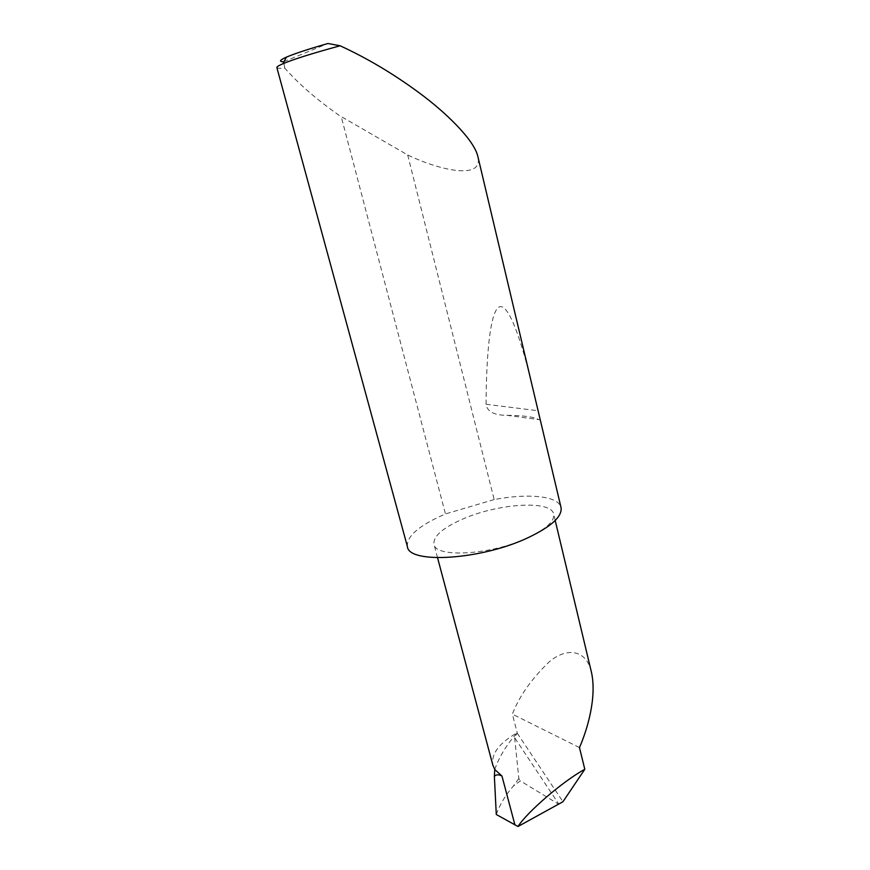 <?xml version="1.0" encoding="UTF-8"?>
<svg xmlns="http://www.w3.org/2000/svg" width="870" height="870" viewBox="0 0 870 870"><rect width="100%" height="100%" fill="white"/><g stroke="black" fill="none" stroke-linecap="round" stroke-linejoin="round"><path stroke-width="0.65" stroke-dasharray="4.35 3.26" d="M591.372 671.912C586.489 649.705 566.761 646.845 549.101 661.95C531.45 678.959 519.216 696.359 512.376 714.139L517.215 732.812L514.659 737.749L558.812 804.152M527.916 537.758C546.066 529.101 554.658 521.239 553.69 514.159C551.558 499.695 497.216 503.48 461.937 519.412C442.558 528.09 433.227 536.333 433.934 544.163C434.88 558.246 491.604 555.016 527.916 537.758M531.918 384.66C519.39 332.068 507.134 302.086 498.782 307.175C490.462 312.526 486.384 351.328 486.058 404.267C487.504 414.479 500.413 415.294 506.84 415.305C523.196 415.436 533.854 416.882 538.824 419.612L540.183 419.547M276.877 67.621C277.236 68.371 279.846 68.512 284.707 68.034C298.16 83.498 316.397 99.343 339.43 115.558L407.693 154.98C439.676 170.4 483.557 180.286 477.924 156.741M407.693 154.98L494.171 499.576C528.525 493.007 558.812 495.954 561.052 507.623M407.377 546.501C406.562 536.344 418.84 525.665 444.2 514.485L445.462 513.952L341.29 116.852M496.291 814.516C499.761 804.652 505.416 795.213 513.267 786.208L520.314 780.858L558.747 804.271M517.226 733.182L562.955 801.727M514.659 737.749L518.835 778.519L520.314 780.858M518.835 778.519L513.267 786.208M579.474 747.58L512.376 714.139M494.171 499.576L445.462 513.952M283.685 61.759L327.925 43.5M284.707 68.034L283.729 62.248M494.758 769.504C499.239 756.672 506.731 744.437 517.215 732.812C499.228 742.958 491.104 753.746 492.844 765.154M506.84 415.305L538.824 419.612M486.058 404.267L537.801 410.705M555.201 520.488L553.69 514.159M437.556 557.757L433.934 544.163"/><path stroke-width="1.3" d="M584.803 769.287C563.107 781.043 527.166 812.004 517.998 826.5L562.955 801.727L584.803 769.287L579.474 747.58C587.467 729.332 596.896 697.37 591.513 672.532L591.372 671.912M477.924 156.741L477.815 156.274C473.878 139.417 444.82 111.556 418.481 92.318C393.142 73.656 367.031 58.138 340.126 45.784C312.787 53.233 293.734 59.214 282.967 63.717C278.639 65.576 276.606 66.881 276.877 67.621L407.377 546.501C408.389 564.249 481.121 559.986 527.916 537.758C551.275 526.6 562.314 516.552 561.052 507.623L531.918 384.66M517.998 826.5L496.291 814.516L494.367 776.377L494.758 769.504L501.957 776.029C498.597 774.322 496.074 774.441 494.367 776.377M283.729 62.248L283.685 61.759C278.737 61.694 279.629 60.171 286.35 57.17C294.451 53.679 308.306 49.122 327.925 43.5L340.126 45.784M437.556 557.757L492.844 765.154L494.758 769.504M501.957 776.029L514.942 824.988M591.513 672.532L555.201 520.488M477.815 156.274L532.657 387.781M286.35 57.17L282.967 63.717"/></g></svg>
